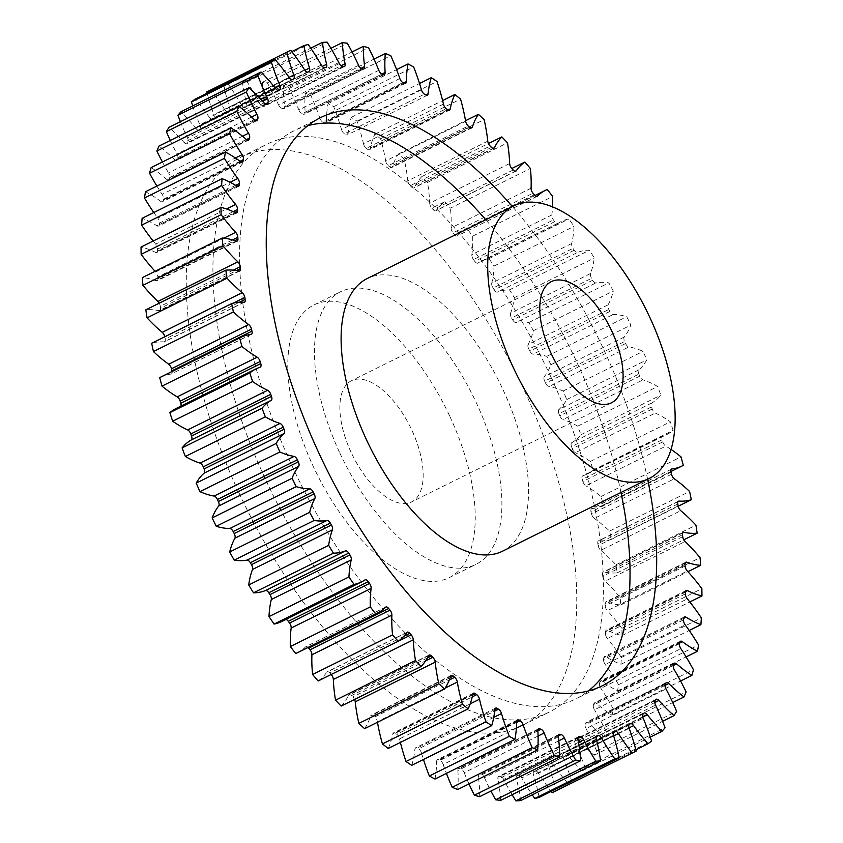 <?xml version="1.0" encoding="UTF-8"?>
<svg xmlns="http://www.w3.org/2000/svg" width="843" height="843" viewBox="0 0 843 843"><rect width="100%" height="100%" fill="white"/><g stroke="black" fill="none" stroke-linecap="round" stroke-linejoin="round"><path stroke-width="0.63" stroke-dasharray="4.21 3.16" d="M620.975 492.47A317.084 150.813 63.6 0 0 577.36 363.354A317.084 150.813 63.6 0 0 485.747 219.76M307.98 125.596A317.084 150.813 63.6 0 0 293.965 130.813A317.084 150.813 63.6 0 0 292.289 466.432A317.084 150.813 63.6 0 0 575.695 698.963A317.084 150.813 63.6 0 0 588.33 690.975M647.624 479.256A317.084 150.813 63.6 0 0 604.02 350.14A317.084 150.813 63.6 0 0 512.396 206.546M449.93 416.59A152.204 72.393 -116.4 0 1 449.129 577.687A152.204 72.393 -116.4 0 1 313.101 466.063A152.204 72.393 -116.4 0 1 313.902 304.966A152.204 72.393 -116.4 0 1 449.93 416.59M339.761 452.849A152.204 72.393 63.6 0 0 475.789 564.462A152.204 72.393 63.6 0 0 476.59 403.365A152.204 72.393 63.6 0 0 340.561 291.752A152.204 72.393 63.6 0 0 339.761 452.849M550.711 376.568A317.084 150.813 63.6 0 0 267.305 144.037A317.084 150.813 63.6 0 0 265.64 479.646A317.084 150.813 63.6 0 0 549.035 712.187A317.084 150.813 63.6 0 0 550.711 376.568M238.98 492.86A317.084 150.813 -116.4 0 1 240.655 157.251A317.084 150.813 -116.4 0 1 524.051 389.793A317.084 150.813 -116.4 0 1 522.386 725.401A317.084 150.813 -116.4 0 1 238.98 492.86M351.109 452.322A67.64 32.171 -116.4 0 1 351.468 380.72A67.64 32.171 -116.4 0 1 411.921 430.33A67.64 32.171 -116.4 0 1 411.574 501.933A67.64 32.171 -116.4 0 1 351.109 452.322M502.439 551.248A152.204 72.393 63.6 0 0 503.239 390.151A152.204 72.393 63.6 0 0 367.211 278.538M558.814 740.786L484.43 777.678A4.5 2.139 63.6 0 0 484.388 777.604A4.5 2.139 63.6 0 0 481.142 774.222L558.308 735.96M538.087 736.034L464.198 772.683A4.5 2.139 63.6 0 0 463.987 772.199A4.5 2.139 63.6 0 0 460.984 768.89L537.845 730.776M516.369 728.194L443.165 764.485A4.5 2.139 63.6 0 0 442.817 763.61A4.5 2.139 63.6 0 0 440.067 760.397L516.611 722.44M493.745 717.382L421.553 753.189A4.5 2.139 63.6 0 0 421.068 751.903A4.5 2.139 63.6 0 0 418.581 748.837L494.704 711.092M470.194 703.852L399.54 738.879A4.5 2.139 63.6 0 0 398.96 737.193A4.5 2.139 63.6 0 0 396.747 734.306L472.228 696.876M445.178 688.088L377.369 721.713A4.5 2.139 63.6 0 0 376.695 719.637A4.5 2.139 63.6 0 0 374.756 716.961L449.266 680.016M354.545 699.458A4.5 2.139 63.6 0 0 354.503 699.384A4.5 2.139 63.6 0 0 352.838 696.961L425.567 660.891M233.205 303.164L164.87 337.052A4.5 2.139 63.6 0 0 164.806 336.747M233.279 270.15L160.307 306.336A4.5 2.139 63.6 0 0 159.59 303.944A4.5 2.139 63.6 0 0 159.201 303.195M232.499 239.928L157.873 276.936A4.5 2.139 63.6 0 0 157.125 274.165A4.5 2.139 63.6 0 0 155.692 271.973L223.911 238.147M233.153 211.635L157.588 249.107A4.5 2.139 63.6 0 0 156.84 245.998A4.5 2.139 63.6 0 0 155.67 244.112L226.514 208.969M235.629 185.365L159.464 223.132A4.5 2.139 63.6 0 0 158.747 219.707A4.5 2.139 63.6 0 0 157.82 218.137L230.139 182.278M240.065 161.276L163.479 199.254A4.5 2.139 63.6 0 0 162.804 195.534A4.5 2.139 63.6 0 0 162.13 194.322L235.408 157.978M246.493 139.59L169.601 177.715A4.5 2.139 63.6 0 0 169 173.721A4.5 2.139 63.6 0 0 168.547 172.878L242.499 136.208M254.955 120.423L177.757 158.716A4.5 2.139 63.6 0 0 177.251 154.49A4.5 2.139 63.6 0 0 177.019 154.016L251.456 117.114M265.429 103.974L187.873 142.425A4.5 2.139 63.6 0 0 187.504 137.999A4.5 2.139 63.6 0 0 187.462 137.936L262.257 100.844M484.43 777.678A129.559 61.623 63.6 0 0 485.378 779.754A129.559 61.623 63.6 0 0 490.953 791.061M464.198 772.683A129.559 61.623 63.6 0 0 468.971 783.927M170.275 140.454A129.559 61.623 63.6 0 0 170.339 140.602A129.559 61.623 63.6 0 0 177.019 154.016M180.413 121.698A129.559 61.623 63.6 0 0 186.493 135.871A129.559 61.623 63.6 0 0 187.462 137.936M671.017 449.414A129.559 61.623 63.6 0 0 665.801 446.147A4.5 2.139 -116.4 0 1 662.809 441.827A364.018 173.131 63.6 0 0 662.198 439.761A4.5 2.139 -116.4 0 1 662.682 436.2A4.5 2.139 -116.4 0 1 662.819 436.147A129.559 61.623 63.6 0 0 666.929 434.482A129.559 61.623 63.6 0 0 673.125 430.362A390.646 185.797 -116.4 0 0 670.333 421.795A129.559 61.623 63.6 0 0 655.317 413.081A4.5 2.139 -116.4 0 1 652.197 409.024A364.018 173.131 63.6 0 0 651.46 406.948A4.5 2.139 -116.4 0 1 651.765 403.007A129.559 61.623 63.6 0 0 660.912 395.093A390.646 185.797 -116.4 0 0 657.645 386.505A129.559 61.623 63.6 0 0 642.977 379.898A4.5 2.139 -116.4 0 1 639.753 376.157A364.018 173.131 63.6 0 0 638.899 374.081A4.5 2.139 -116.4 0 1 638.878 369.866A129.559 61.623 63.6 0 0 646.781 359.887A390.646 185.797 -116.4 0 0 643.061 351.362A129.559 61.623 63.6 0 0 628.878 346.937A4.5 2.139 -116.4 0 1 625.58 343.533A364.018 173.131 63.6 0 0 624.631 341.489A4.5 2.139 -116.4 0 1 624.284 337.021A129.559 61.623 63.6 0 0 630.859 325.082A390.646 185.797 -116.4 0 0 626.739 316.705A129.559 61.623 63.6 0 0 613.177 314.492A4.5 2.139 -116.4 0 1 609.837 311.467A364.018 173.131 63.6 0 0 608.794 309.465A4.5 2.139 -116.4 0 1 608.109 304.808A129.559 61.623 63.6 0 0 613.314 291.014A390.646 185.797 -116.4 0 0 608.815 282.869A129.559 61.623 63.6 0 0 596.012 282.89A4.5 2.139 -116.4 0 1 592.661 280.276A364.018 173.131 63.6 0 0 591.533 278.338A4.5 2.139 -116.4 0 1 590.532 273.522A129.559 61.623 63.6 0 0 594.304 258.011A390.646 185.797 -116.4 0 0 589.478 250.171A129.559 61.623 63.6 0 0 577.55 252.436A4.5 2.139 -116.4 0 1 574.231 250.245A364.018 173.131 63.6 0 0 573.019 248.39A4.5 2.139 -116.4 0 1 571.712 243.469A129.559 61.623 63.6 0 0 574.02 226.398A390.646 185.797 -116.4 0 0 568.909 218.938A129.559 61.623 63.6 0 0 561.259 221.509A129.559 61.623 63.6 0 0 557.971 223.416A4.5 2.139 -116.4 0 1 557.855 223.479A4.5 2.139 -116.4 0 1 554.705 221.677A364.018 173.131 63.6 0 0 553.44 219.928A4.5 2.139 -116.4 0 1 551.838 214.944A129.559 61.623 63.6 0 0 552.565 206.862M596.654 736.065L517.275 775.423A364.018 173.131 63.6 0 0 518.382 775.254L596.307 736.613M517.275 775.423A4.5 2.139 63.6 0 0 516.959 775.518A4.5 2.139 63.6 0 0 516.38 778.732L596.349 739.079M520.616 800.587A129.559 61.623 63.6 0 0 516.38 778.732M578.424 742.367L503.661 779.438A129.559 61.623 63.6 0 0 512.112 794.707M503.661 779.438A4.5 2.139 63.6 0 0 500.331 776.35L577.855 737.91M578.15 737.14L499.151 776.308A364.018 173.131 63.6 0 0 500.331 776.35M499.151 776.308A4.5 2.139 63.6 0 0 498.603 776.424A4.5 2.139 63.6 0 0 497.939 779.248L577.908 739.596M500.721 800.344A129.559 61.623 63.6 0 0 497.939 779.248M558.54 734.98L479.888 773.979A364.018 173.131 63.6 0 0 481.142 774.222M479.888 773.979A4.5 2.139 63.6 0 0 479.109 774.064A4.5 2.139 63.6 0 0 478.381 776.498L558.351 736.845M479.678 796.646A129.559 61.623 63.6 0 0 478.381 776.498M537.982 729.616L459.688 768.437A364.018 173.131 63.6 0 0 460.984 768.89M459.688 768.437A4.5 2.139 63.6 0 0 458.655 768.458A4.5 2.139 63.6 0 0 457.886 770.523L537.855 730.881M457.686 789.522A129.559 61.623 63.6 0 0 457.886 770.523M443.165 764.485A129.559 61.623 63.6 0 0 446.4 773.379M516.696 721.092L438.729 759.754A364.018 173.131 63.6 0 0 440.067 760.397M438.729 759.754A4.5 2.139 63.6 0 0 437.433 759.659A4.5 2.139 63.6 0 0 436.663 761.387L516.622 721.734M434.967 779.048A129.559 61.623 63.6 0 0 436.663 761.387M421.553 753.189A129.559 61.623 63.6 0 0 423.46 759.501M494.873 709.49L417.211 748.004A364.018 173.131 63.6 0 0 418.581 748.837M417.211 748.004A4.5 2.139 63.6 0 0 415.652 747.762A4.5 2.139 63.6 0 0 414.904 749.164L494.862 709.511M411.721 765.318A129.559 61.623 63.6 0 0 414.904 749.164M399.54 738.879A129.559 61.623 63.6 0 0 400.393 742.42M472.66 694.959L395.356 733.294A364.018 173.131 63.6 0 0 396.747 734.306M395.356 733.294A4.5 2.139 63.6 0 0 393.533 732.873A4.5 2.139 63.6 0 0 392.827 733.968L472.786 694.316M388.201 748.468A129.559 61.623 63.6 0 0 392.827 733.968M377.369 721.713A129.559 61.623 63.6 0 0 377.464 722.293M450.13 677.709L373.375 715.77A364.018 173.131 63.6 0 0 374.756 716.961M373.375 715.77A4.5 2.139 63.6 0 0 371.268 715.138A4.5 2.139 63.6 0 0 370.635 715.96L450.594 676.307M364.597 728.668A129.559 61.623 63.6 0 0 370.635 715.96M427.306 658.004L351.457 695.612A364.018 173.131 63.6 0 0 352.838 696.961M351.457 695.612A4.5 2.139 63.6 0 0 349.086 694.727A4.5 2.139 63.6 0 0 348.549 695.306L428.507 655.654M341.173 706.086A129.559 61.623 63.6 0 0 348.549 695.306M403.755 636.349L329.845 672.999A364.018 173.131 63.6 0 0 331.194 674.495M329.845 672.999A4.5 2.139 63.6 0 0 327.2 671.829A4.5 2.139 63.6 0 0 326.778 672.208L406.748 632.556M318.127 680.965A129.559 61.623 63.6 0 0 326.778 672.208M308.085 647.466A4.5 2.139 63.6 0 0 305.819 646.686A4.5 2.139 63.6 0 0 305.545 646.887L385.504 607.234M297.484 652.724A129.559 61.623 63.6 0 0 305.545 646.887M285.893 619.426A4.5 2.139 63.6 0 0 285.145 619.521A4.5 2.139 63.6 0 0 285.029 619.584L364.998 579.931M281.741 621.491A129.559 61.623 63.6 0 0 285.029 619.584M260.139 367.211L180.181 406.853A129.559 61.623 63.6 0 0 176.071 408.518M180.181 406.853A4.5 2.139 63.6 0 0 180.318 406.8A4.5 2.139 63.6 0 0 180.908 406.126M251.024 334.408L171.066 374.06A129.559 61.623 63.6 0 0 160.897 377.011M171.066 374.06A4.5 2.139 63.6 0 0 171.414 373.955A4.5 2.139 63.6 0 0 172.13 371.447M243.933 302.247L163.974 341.9A129.559 61.623 63.6 0 0 151.666 343.259M163.974 341.9A4.5 2.139 63.6 0 0 164.554 341.794A4.5 2.139 63.6 0 0 165.228 339.023L239.444 302.226M164.87 337.052A364.018 173.131 63.6 0 0 165.228 339.023M238.938 271.056L158.979 310.709A129.559 61.623 63.6 0 0 145.85 309.824M158.979 310.709A4.5 2.139 63.6 0 0 159.791 310.635A4.5 2.139 63.6 0 0 160.528 308.243L236.493 270.571M160.307 306.336A364.018 173.131 63.6 0 0 160.528 308.243M236.093 241.119L156.124 280.761A129.559 61.623 63.6 0 0 142.298 277.653M156.124 280.761A4.5 2.139 63.6 0 0 157.198 280.772A4.5 2.139 63.6 0 0 157.957 278.748L234.786 240.655M157.873 276.936A364.018 173.131 63.6 0 0 157.957 278.748M155.08 271.309A129.559 61.623 63.6 0 0 155.692 271.973M235.408 212.721L155.439 252.373A129.559 61.623 63.6 0 0 141.044 247.052M155.439 252.373A4.5 2.139 63.6 0 0 156.777 252.489A4.5 2.139 63.6 0 0 157.546 250.814L234.881 212.457M157.588 249.107A364.018 173.131 63.6 0 0 157.546 250.814M153.184 241.035A129.559 61.623 63.6 0 0 155.67 244.112M236.904 186.145L156.935 225.798A129.559 61.623 63.6 0 0 142.109 218.326M156.935 225.798A4.5 2.139 63.6 0 0 158.537 226.061A4.5 2.139 63.6 0 0 159.285 224.712L236.967 186.187M159.464 223.132A364.018 173.131 63.6 0 0 159.285 224.712M153.805 212.531A129.559 61.623 63.6 0 0 157.82 218.137M240.561 161.656L160.602 201.308A129.559 61.623 63.6 0 0 145.481 191.751M160.602 201.308A4.5 2.139 63.6 0 0 162.467 201.751A4.5 2.139 63.6 0 0 163.163 200.697L241.161 162.025M163.479 199.254A364.018 173.131 63.6 0 0 163.163 200.697M156.903 186.092A129.559 61.623 63.6 0 0 162.13 194.322M246.346 139.464L166.387 179.116A129.559 61.623 63.6 0 0 151.129 167.588M166.387 179.116A4.5 2.139 63.6 0 0 168.526 179.791A4.5 2.139 63.6 0 0 169.148 179.001L247.484 140.159M169.601 177.715A364.018 173.131 63.6 0 0 169.148 179.001M162.414 161.993A129.559 61.623 63.6 0 0 168.547 172.878M254.207 119.801L174.238 159.453A129.559 61.623 63.6 0 0 159 146.05M174.238 159.453A4.5 2.139 63.6 0 0 176.651 160.381A4.5 2.139 63.6 0 0 177.178 159.833L255.861 120.823M177.757 158.716A364.018 173.131 63.6 0 0 177.178 159.833M264.059 102.857L184.101 142.509A129.559 61.623 63.6 0 0 169 127.356M184.101 142.509A4.5 2.139 63.6 0 0 186.767 143.721A4.5 2.139 63.6 0 0 187.178 143.373L266.219 104.184M187.873 142.425A364.018 173.131 63.6 0 0 187.178 143.373M275.819 88.789L195.85 128.442A129.559 61.623 63.6 0 0 181.055 111.687M195.85 128.442A4.5 2.139 63.6 0 0 198.79 129.97A4.5 2.139 63.6 0 0 199.043 129.78L278.453 90.412M277.832 90.359L199.854 129.021A364.018 173.131 63.6 0 0 199.043 129.78M199.854 129.021A4.5 2.139 63.6 0 0 199.78 124.764L274.829 87.546M192.731 105.902A129.559 61.623 63.6 0 0 199.78 124.764M289.36 77.735L209.391 117.388A129.559 61.623 63.6 0 0 195.039 99.189M209.391 117.388A4.5 2.139 63.6 0 0 212.584 119.242A4.5 2.139 63.6 0 0 212.668 119.2L292.458 79.632M292.089 79.706L213.585 118.631A364.018 173.131 63.6 0 0 212.668 119.2M213.585 118.631A4.5 2.139 63.6 0 0 213.837 114.648L289.075 77.335M207.146 93.194A129.559 61.623 63.6 0 0 213.837 114.648M207.968 91.339A390.646 185.797 -116.4 0 1 210.824 89.99L290.782 50.338M304.555 69.8L224.596 109.453A129.559 61.623 63.6 0 0 210.824 89.99M224.596 109.453A4.5 2.139 63.6 0 0 227.926 111.708L307.885 72.055M308.896 71.687L228.938 111.339A364.018 173.131 63.6 0 0 227.926 111.708M228.938 111.339A4.5 2.139 63.6 0 0 229.054 111.297A4.5 2.139 63.6 0 0 229.517 107.672L304.903 70.296M321.278 65.059L241.309 104.711A129.559 61.623 63.6 0 0 228.242 84.174A390.646 185.797 -116.4 0 0 223.859 85.28A129.559 61.623 63.6 0 0 229.517 107.672M241.309 104.711A4.5 2.139 63.6 0 0 244.649 107.398L324.618 67.746M325.725 67.577L245.756 107.23A364.018 173.131 63.6 0 0 244.649 107.398M245.756 107.23A4.5 2.139 63.6 0 0 246.082 107.135A4.5 2.139 63.6 0 0 246.651 103.921L322.247 66.428M339.339 63.562L259.37 103.215A129.559 61.623 63.6 0 0 247.147 81.803A390.646 185.797 -116.4 0 0 242.415 82.066A129.559 61.623 63.6 0 0 246.651 103.921M259.37 103.215A4.5 2.139 63.6 0 0 262.7 106.302L342.669 66.65M343.849 66.692L263.88 106.344A364.018 173.131 63.6 0 0 262.7 106.302M263.88 106.344A4.5 2.139 63.6 0 0 264.428 106.229A4.5 2.139 63.6 0 0 265.092 103.404L340.962 65.786M358.57 65.322L278.611 104.975A129.559 61.623 63.6 0 0 267.336 82.888A390.646 185.797 -116.4 0 0 262.31 82.308A129.559 61.623 63.6 0 0 265.092 103.404M278.611 104.975A4.5 2.139 63.6 0 0 281.899 108.431L361.858 68.778M363.112 69.021L283.143 108.673A364.018 173.131 63.6 0 0 281.899 108.431M283.143 108.673A4.5 2.139 63.6 0 0 283.922 108.589A4.5 2.139 63.6 0 0 284.649 106.155L360.899 68.346M378.802 70.317L298.844 109.969A129.559 61.623 63.6 0 0 288.633 87.43A390.646 185.797 -116.4 0 0 283.353 86.007A129.559 61.623 63.6 0 0 284.649 106.155M298.844 109.969A4.5 2.139 63.6 0 0 302.047 113.763L382.016 74.11M383.312 74.563L303.354 114.205A364.018 173.131 63.6 0 0 302.047 113.763M303.354 114.205A4.5 2.139 63.6 0 0 304.386 114.195A4.5 2.139 63.6 0 0 305.145 112.119L381.89 74.068M399.835 78.515L319.866 118.168A129.559 61.623 63.6 0 0 310.825 95.375A390.646 185.797 -116.4 0 0 305.345 93.13A129.559 61.623 63.6 0 0 305.145 112.119M319.866 118.168A4.5 2.139 63.6 0 0 322.964 122.256L402.933 82.603M404.271 83.246L324.313 122.899A364.018 173.131 63.6 0 0 322.964 122.256M324.313 122.899A4.5 2.139 63.6 0 0 325.598 122.994A4.5 2.139 63.6 0 0 326.378 121.266L403.649 82.951M421.447 89.811L341.489 129.464A129.559 61.623 63.6 0 0 333.691 106.65A390.646 185.797 -116.4 0 0 328.075 103.605A129.559 61.623 63.6 0 0 326.378 121.266M341.489 129.464A4.5 2.139 63.6 0 0 344.45 133.816L424.419 94.163M345.82 134.648A4.5 2.139 63.6 0 0 347.379 134.891A4.5 2.139 63.6 0 0 348.138 133.489L345.82 134.648A364.018 173.131 63.6 0 0 344.45 133.816M443.46 104.121L363.491 143.774A129.559 61.623 63.6 0 0 357.021 121.15A390.646 185.797 -116.4 0 0 351.31 117.335A129.559 61.623 63.6 0 0 348.138 133.489M363.491 143.774A4.5 2.139 63.6 0 0 366.294 148.347L446.253 108.694M447.644 109.706L367.674 149.359A364.018 173.131 63.6 0 0 366.294 148.347M367.674 149.359A4.5 2.139 63.6 0 0 369.508 149.78A4.5 2.139 63.6 0 0 370.214 148.684L448.17 110.033M465.631 121.287L385.673 160.939A129.559 61.623 63.6 0 0 380.583 138.737A390.646 185.797 -116.4 0 0 374.84 134.185A129.559 61.623 63.6 0 0 370.214 148.684M385.673 160.939A4.5 2.139 63.6 0 0 388.275 165.692L468.244 126.039M469.625 127.23L389.666 166.882A364.018 173.131 63.6 0 0 388.275 165.692M389.666 166.882A4.5 2.139 63.6 0 0 391.763 167.515A4.5 2.139 63.6 0 0 392.406 166.693L470.689 127.873M487.77 141.16L407.812 180.813A129.559 61.623 63.6 0 0 404.166 159.232A390.646 185.797 -116.4 0 0 398.433 153.984A129.559 61.623 63.6 0 0 392.406 166.693M407.812 180.813A4.5 2.139 63.6 0 0 410.193 185.692L490.162 146.039M491.543 147.388L411.574 187.041A364.018 173.131 63.6 0 0 410.193 185.692M411.574 187.041A4.5 2.139 63.6 0 0 413.945 187.926A4.5 2.139 63.6 0 0 414.493 187.346L493.113 148.357M509.657 163.542L429.698 203.195A129.559 61.623 63.6 0 0 427.517 182.457A390.646 185.797 -116.4 0 0 421.869 176.556A129.559 61.623 63.6 0 0 414.493 187.346M429.698 203.195A4.5 2.139 63.6 0 0 431.837 208.158L444.904 201.688A129.559 61.623 63.6 0 0 436.252 210.444L515.242 171.277M513.155 170.001L433.197 209.654A364.018 173.131 63.6 0 0 431.837 208.158M433.197 209.654A4.5 2.139 63.6 0 0 435.831 210.824A4.5 2.139 63.6 0 0 436.252 210.444M444.904 201.688A390.646 185.797 -116.4 0 1 450.436 208.158L530.395 168.505M531.079 188.21L451.121 227.863A129.559 61.623 63.6 0 0 450.436 208.158M451.121 227.863A4.5 2.139 63.6 0 0 452.997 232.868L532.966 193.216M534.283 194.838L454.314 234.491A364.018 173.131 63.6 0 0 452.997 232.868M454.314 234.491A4.5 2.139 63.6 0 0 457.212 235.966A4.5 2.139 63.6 0 0 457.496 235.766L536.854 196.419M551.838 214.944L471.869 254.597A129.559 61.623 63.6 0 0 472.681 236.114A390.646 185.797 -116.4 0 0 467.338 229.117A129.559 61.623 63.6 0 0 465.547 229.928A129.559 61.623 63.6 0 0 457.496 235.766M471.869 254.597A4.5 2.139 63.6 0 0 473.471 259.581L553.44 219.928M554.705 221.677L474.735 261.33A364.018 173.131 63.6 0 0 473.471 259.581M474.735 261.33A4.5 2.139 63.6 0 0 477.886 263.132A4.5 2.139 63.6 0 0 478.002 263.069L557.971 223.416M571.712 243.469L491.754 283.122A129.559 61.623 63.6 0 0 494.051 266.051A390.646 185.797 -116.4 0 0 488.94 258.59A129.559 61.623 63.6 0 0 481.3 261.161A129.559 61.623 63.6 0 0 478.002 263.069M491.754 283.122A4.5 2.139 63.6 0 0 493.06 288.043L573.019 248.39M574.231 250.245L494.261 289.897A364.018 173.131 63.6 0 0 493.06 288.043M494.261 289.897A4.5 2.139 63.6 0 0 497.581 292.089L577.55 252.436M590.532 273.522L510.573 313.174A129.559 61.623 63.6 0 0 514.346 297.663A390.646 185.797 -116.4 0 0 509.509 289.823A129.559 61.623 63.6 0 0 497.581 292.089M510.573 313.174A4.5 2.139 63.6 0 0 511.575 317.99L591.533 278.338M592.661 280.276L512.702 319.918A364.018 173.131 63.6 0 0 511.575 317.99M512.702 319.918A4.5 2.139 63.6 0 0 516.042 322.542L596.012 282.89M608.109 304.808L528.15 344.45A129.559 61.623 63.6 0 0 533.356 330.667A390.646 185.797 -116.4 0 0 528.856 322.521A129.559 61.623 63.6 0 0 516.042 322.542M528.15 344.45A4.5 2.139 63.6 0 0 528.835 349.118L608.794 309.465M609.837 311.467L529.878 351.12A364.018 173.131 63.6 0 0 528.835 349.118M529.878 351.12A4.5 2.139 63.6 0 0 533.208 354.144L613.177 314.492M624.284 337.021L544.315 376.673A129.559 61.623 63.6 0 0 550.9 364.734A390.646 185.797 -116.4 0 0 546.77 356.357A129.559 61.623 63.6 0 0 533.208 354.144M544.315 376.673A4.5 2.139 63.6 0 0 544.673 381.141L624.631 341.489M625.58 343.533L545.621 383.186A364.018 173.131 63.6 0 0 544.673 381.141M545.621 383.186A4.5 2.139 63.6 0 0 548.919 386.589L628.878 346.937M638.878 369.866L558.909 409.508A129.559 61.623 63.6 0 0 566.812 399.54A390.646 185.797 -116.4 0 0 563.103 391.015A129.559 61.623 63.6 0 0 548.919 386.589M558.909 409.508A4.5 2.139 63.6 0 0 558.941 413.734L638.899 374.081M639.753 376.157L559.784 415.81A364.018 173.131 63.6 0 0 558.941 413.734M559.784 415.81A4.5 2.139 63.6 0 0 563.008 419.551L642.977 379.898M651.765 403.007L571.796 442.659A129.559 61.623 63.6 0 0 580.943 434.746A390.646 185.797 -116.4 0 0 577.676 426.158A129.559 61.623 63.6 0 0 563.008 419.551M571.796 442.659A4.5 2.139 63.6 0 0 571.501 446.6L651.46 406.948M652.197 409.024L572.239 448.676A364.018 173.131 63.6 0 0 571.501 446.6M572.239 448.676A4.5 2.139 63.6 0 0 575.358 452.733L655.317 413.081M662.819 436.147L582.861 475.789A129.559 61.623 63.6 0 0 586.96 474.135A129.559 61.623 63.6 0 0 593.156 470.015A390.646 185.797 -116.4 0 0 590.363 461.437A129.559 61.623 63.6 0 0 575.358 452.733M582.861 475.789A4.5 2.139 63.6 0 0 582.713 475.852A4.5 2.139 63.6 0 0 582.228 479.414L662.198 439.761M662.809 441.827L582.85 481.479A364.018 173.131 63.6 0 0 582.228 479.414M582.85 481.479A4.5 2.139 63.6 0 0 585.832 485.8L665.801 446.147M671.291 469.266L591.976 508.592A129.559 61.623 63.6 0 0 602.134 505.642A129.559 61.623 63.6 0 0 603.325 505.01A390.646 185.797 -116.4 0 0 601.048 496.538A129.559 61.623 63.6 0 0 585.832 485.8M591.976 508.592A4.5 2.139 63.6 0 0 591.617 508.698A4.5 2.139 63.6 0 0 591.027 511.859L670.996 472.206M671.481 474.24L591.523 513.893A364.018 173.131 63.6 0 0 591.027 511.859M591.523 513.893A4.5 2.139 63.6 0 0 594.347 518.434L674.305 478.782M678.014 501.606L599.067 540.753A129.559 61.623 63.6 0 0 611.365 539.394A390.646 185.797 -116.4 0 0 609.605 531.101A129.559 61.623 63.6 0 0 594.347 518.434M599.067 540.753A4.5 2.139 63.6 0 0 598.488 540.858A4.5 2.139 63.6 0 0 597.813 543.619L677.772 503.977M678.13 505.948L598.172 545.6A364.018 173.131 63.6 0 0 597.813 543.619M598.172 545.6A4.5 2.139 63.6 0 0 600.806 550.331L680.765 510.679M682.651 532.976L604.062 571.944A129.559 61.623 63.6 0 0 617.192 572.829A390.646 185.797 -116.4 0 0 615.98 564.799A129.559 61.623 63.6 0 0 600.806 550.331M604.062 571.944A4.5 2.139 63.6 0 0 603.24 572.018A4.5 2.139 63.6 0 0 602.513 574.41L682.472 534.757M682.693 536.664L602.734 576.306A364.018 173.131 63.6 0 0 602.513 574.41M602.734 576.306A4.5 2.139 63.6 0 0 605.158 581.175L685.117 541.522M685.159 563.082L606.907 601.881A129.559 61.623 63.6 0 0 620.743 605A390.646 185.797 -116.4 0 0 620.09 597.308A129.559 61.623 63.6 0 0 605.158 581.175M606.907 601.881A4.5 2.139 63.6 0 0 605.843 601.881A4.5 2.139 63.6 0 0 605.074 603.904L685.043 564.252M685.127 566.064L605.169 605.717A364.018 173.131 63.6 0 0 605.074 603.904M605.169 605.717A4.5 2.139 63.6 0 0 607.35 610.68L687.308 571.027M685.517 591.638L607.592 630.279A129.559 61.623 63.6 0 0 621.986 635.601A390.646 185.797 -116.4 0 0 621.902 628.309A129.559 61.623 63.6 0 0 607.35 610.68M607.592 630.279A4.5 2.139 63.6 0 0 606.265 630.164A4.5 2.139 63.6 0 0 605.495 631.839L685.454 592.186M685.412 593.894L605.443 633.546A364.018 173.131 63.6 0 0 605.495 631.839M605.443 633.546A4.5 2.139 63.6 0 0 607.371 638.541L687.33 598.888M683.705 618.362L606.096 656.855A129.559 61.623 63.6 0 0 620.922 664.316A390.646 185.797 -116.4 0 0 621.396 657.508A129.559 61.623 63.6 0 0 607.371 638.541M606.096 656.855A4.5 2.139 63.6 0 0 604.505 656.581A4.5 2.139 63.6 0 0 603.757 657.94L683.715 618.288M683.536 619.868L603.567 659.521A364.018 173.131 63.6 0 0 603.757 657.94M603.567 659.521A4.5 2.139 63.6 0 0 605.211 664.516L685.18 624.863M679.669 643.051L602.439 681.344A129.559 61.623 63.6 0 0 617.55 690.891A390.646 185.797 -116.4 0 0 618.583 684.632A129.559 61.623 63.6 0 0 605.211 664.516M602.439 681.344A4.5 2.139 63.6 0 0 600.574 680.902A4.5 2.139 63.6 0 0 599.868 681.955L679.837 642.303M679.521 643.746L599.552 683.399A364.018 173.131 63.6 0 0 599.868 681.955M599.552 683.399A4.5 2.139 63.6 0 0 600.901 688.331L680.87 648.678M673.336 665.506L596.654 703.536A129.559 61.623 63.6 0 0 611.902 715.064A390.646 185.797 -116.4 0 0 613.483 709.416A129.559 61.623 63.6 0 0 600.901 688.331M596.654 703.536A4.5 2.139 63.6 0 0 594.515 702.862A4.5 2.139 63.6 0 0 593.883 703.652L673.852 663.999M673.399 665.285L593.44 704.938A364.018 173.131 63.6 0 0 593.883 703.652M593.44 704.938A4.5 2.139 63.6 0 0 594.484 709.774L674.453 670.122M665.001 685.412L588.793 723.199A129.559 61.623 63.6 0 0 604.041 736.603A390.646 185.797 -116.4 0 0 606.159 731.619A129.559 61.623 63.6 0 0 594.484 709.774M588.793 723.199A4.5 2.139 63.6 0 0 586.38 722.272A4.5 2.139 63.6 0 0 585.853 722.82L665.822 683.167M665.243 684.284L585.284 723.937A364.018 173.131 63.6 0 0 585.853 722.82M585.284 723.937A4.5 2.139 63.6 0 0 586.011 728.626L665.981 688.984M654.779 702.535L578.941 740.143A129.559 61.623 63.6 0 0 594.03 755.296A390.646 185.797 -116.4 0 0 596.665 751.018A129.559 61.623 63.6 0 0 586.011 728.626M578.941 740.143A4.5 2.139 63.6 0 0 576.264 738.932A4.5 2.139 63.6 0 0 575.864 739.279L655.822 699.627M655.127 700.575L575.168 740.228A364.018 173.131 63.6 0 0 575.864 739.279M575.168 740.228A4.5 2.139 63.6 0 0 575.569 744.717L655.538 705.064M642.756 716.74L567.181 754.211A129.559 61.623 63.6 0 0 581.976 770.966A390.646 185.797 -116.4 0 0 585.095 767.436A129.559 61.623 63.6 0 0 575.569 744.717M567.181 754.211A4.5 2.139 63.6 0 0 564.252 752.683A4.5 2.139 63.6 0 0 563.988 752.862L643.957 713.22M643.146 713.979L563.177 753.631A364.018 173.131 63.6 0 0 563.988 752.862M563.177 753.631A4.5 2.139 63.6 0 0 563.261 757.889L643.22 718.236M629.004 727.888L553.64 765.265A129.559 61.623 63.6 0 0 567.992 783.463A390.646 185.797 -116.4 0 0 571.575 780.713A129.559 61.623 63.6 0 0 563.261 757.889M553.64 765.265A4.5 2.139 63.6 0 0 550.458 763.41A4.5 2.139 63.6 0 0 550.363 763.452L630.332 723.8M629.415 724.369L549.446 764.021A364.018 173.131 63.6 0 0 550.363 763.452M549.446 764.021A4.5 2.139 63.6 0 0 549.193 768.005L629.163 728.352M555.063 791.303A390.646 185.797 -116.4 0 0 556.211 790.723A129.559 61.623 63.6 0 0 549.193 768.005M613.662 735.897L538.445 773.2A129.559 61.623 63.6 0 0 551.227 791.398M538.445 773.2A4.5 2.139 63.6 0 0 535.115 770.945L613.546 732.051M613.841 731.766L534.104 771.313A364.018 173.131 63.6 0 0 535.115 770.945M534.104 771.313A4.5 2.139 63.6 0 0 533.988 771.356A4.5 2.139 63.6 0 0 533.524 774.98L613.483 735.328M539.172 797.373A129.559 61.623 63.6 0 0 533.524 774.98M596.749 740.734L521.722 777.941A129.559 61.623 63.6 0 0 532.26 794.823M521.722 777.941A4.5 2.139 63.6 0 0 518.382 775.254M223.859 85.28L291.773 51.602M228.242 84.174L308.211 44.521M242.415 82.066L310.74 48.177M247.147 81.803L327.105 42.15M262.31 82.308L330.888 48.293M267.336 82.888L347.305 43.235M283.353 86.007L352.047 51.939M288.633 87.43L368.602 47.777M305.345 93.13L374.029 59.073M310.825 95.375L390.783 55.722M328.075 103.605L396.6 69.621M333.691 106.65L413.66 66.997M351.31 117.335L419.54 83.499M357.021 121.15L436.99 81.497M374.84 134.185L442.607 100.58M380.583 138.737L460.552 99.084M398.433 153.984L465.536 120.707M404.166 159.232L484.124 119.59M421.869 176.556L488.455 143.542M427.517 182.457L507.486 142.804M467.338 229.117L547.297 189.464M472.681 236.114L552.65 196.461M488.94 258.59L568.909 218.938M494.051 266.051L574.02 226.398M509.509 289.823L589.478 250.171M514.346 297.663L594.304 258.011M528.856 322.521L608.815 282.869M533.356 330.667L613.314 291.014M546.77 356.357L626.739 316.705M550.9 364.734L630.859 325.082M563.103 391.015L643.061 351.362M566.812 399.54L646.781 359.887M577.676 426.158L657.645 386.505M580.943 434.746L660.912 395.093M590.363 461.437L670.333 421.795M593.156 470.015L673.125 430.362M601.048 496.538L681.007 456.885M603.325 505.01L683.294 465.357M609.605 531.101L689.574 491.448M611.365 539.394L678.193 506.253M615.98 564.799L695.939 525.147M617.192 572.829L683.799 539.805M620.09 597.308L700.048 557.655M620.743 605L687.92 571.691M621.902 628.309L701.861 588.656M621.986 635.601L689.816 601.965M621.396 657.508L701.355 617.866M620.922 664.316L689.195 630.469M618.583 684.632L698.541 644.99M617.55 690.891L686.097 656.908M613.483 709.416L693.452 669.764M611.902 715.064L680.586 681.007M606.159 731.619L686.118 691.966M604.041 736.603L672.725 702.546M596.665 751.018L676.623 711.366M594.03 755.296L662.587 721.302M585.095 767.436L665.064 727.783M581.976 770.966L650.269 737.098M571.575 780.713L651.534 741.06M567.992 783.463L635.854 749.806M556.211 790.723L636.18 751.071M320.614 117.598L293.965 130.813M449.129 577.687L475.789 564.462M240.655 157.251L267.305 144.037M551.375 281.594L351.468 380.72M613.946 731.703L533.988 771.356M602.134 505.642L670.87 471.553M586.96 474.135L666.929 434.482M481.3 261.161L561.259 221.509M465.547 229.928L534.915 195.534M630.416 723.758L550.458 763.41M644.21 713.03L564.252 752.683M656.233 699.279L576.264 738.932M666.349 682.619L586.38 722.272M674.474 663.209L594.515 702.862M680.533 641.249L600.574 680.902M684.463 616.939L604.505 656.581M686.223 590.511L606.265 630.164M685.802 562.228L605.843 601.881M683.209 532.365L603.24 572.018M678.446 501.206L598.488 540.858M671.586 469.045L591.617 508.698M662.682 436.2L582.713 475.852M557.855 223.479L477.886 263.132M537.181 196.314L457.212 235.966M515.8 171.171L435.831 210.824M493.914 148.273L413.945 187.926M471.732 127.862L391.763 167.515M449.467 110.127L369.508 149.78M427.348 95.238L347.379 134.891M405.567 83.341L325.598 122.994M384.345 74.542L304.386 114.195M363.891 68.936L283.922 108.589M344.397 66.576L264.428 106.229M326.041 67.482L246.082 107.135M309.012 71.644L229.054 111.297M292.542 79.59L212.584 119.242M278.748 90.317L198.79 129.97M266.736 104.068L186.767 143.721M256.62 120.728L176.651 160.381M248.485 140.138L168.526 179.791M242.426 162.098L162.467 201.751M238.495 186.419L158.537 226.061M236.735 212.836L156.777 252.489M237.157 241.119L157.198 280.772M239.76 270.982L159.791 310.635M244.512 302.142L164.554 341.794M251.383 334.302L171.414 373.955M260.287 367.148L180.318 406.8M365.114 579.868L285.145 619.521M385.788 607.034L305.819 646.686M407.169 632.176L327.2 671.829M429.055 655.074L349.086 694.727M451.237 675.485L371.268 715.138M473.492 693.22L393.533 732.873M495.621 708.109L415.652 747.762M517.402 720.006L437.433 759.659M538.614 728.805L458.655 768.458M559.078 734.411L479.109 774.064M578.572 736.771L498.603 776.424M596.918 735.865L516.959 775.518M611.481 402.796L411.574 501.933M522.386 725.401L549.035 712.187M313.902 304.966L340.561 291.752M602.345 685.749L575.695 698.963"/><path stroke-width="1.26" d="M485.747 219.76A317.084 150.813 63.6 0 0 307.98 125.596M512.396 206.546A317.084 150.813 63.6 0 0 320.614 117.598A317.084 150.813 63.6 0 0 318.949 453.207A317.084 150.813 63.6 0 0 602.345 685.749A317.084 150.813 63.6 0 0 647.624 479.256M551.016 353.196A67.64 32.171 -116.4 0 1 551.375 281.594A67.64 32.171 -116.4 0 1 611.839 331.204A67.64 32.171 -116.4 0 1 611.481 402.796A67.64 32.171 -116.4 0 1 551.016 353.196M649.848 317.453A152.204 72.393 -116.4 0 1 649.047 478.55A152.204 72.393 -116.4 0 1 513.008 366.937A152.204 72.393 -116.4 0 1 513.808 205.84A152.204 72.393 -116.4 0 1 649.848 317.453M513.808 205.84L367.211 278.538A152.204 72.393 63.6 0 0 366.41 439.635A152.204 72.393 63.6 0 0 502.439 551.248L649.047 478.55M468.971 783.927A129.559 61.623 63.6 0 0 470.099 786.382A129.559 61.623 63.6 0 0 474.398 795.223A390.646 185.797 -116.4 0 0 479.678 796.646L559.647 756.993A129.559 61.623 63.6 0 0 558.351 736.845A4.5 2.139 -116.4 0 1 559.078 734.411A4.5 2.139 -116.4 0 1 559.857 734.327A364.018 173.131 63.6 0 0 561.101 734.569A4.5 2.139 -116.4 0 1 564.357 737.952A4.5 2.139 -116.4 0 1 564.389 738.025A129.559 61.623 63.6 0 0 565.337 740.101A129.559 61.623 63.6 0 0 575.664 760.112A390.646 185.797 -116.4 0 0 580.69 760.692A129.559 61.623 63.6 0 0 577.908 739.596A4.5 2.139 -116.4 0 1 578.572 736.771A4.5 2.139 -116.4 0 1 579.12 736.656A364.018 173.131 63.6 0 0 580.3 736.698A4.5 2.139 -116.4 0 1 583.63 739.785A129.559 61.623 63.6 0 0 595.853 761.197A390.646 185.797 -116.4 0 0 600.585 760.934A129.559 61.623 63.6 0 0 596.349 739.079A4.5 2.139 -116.4 0 1 596.918 735.865A4.5 2.139 -116.4 0 1 597.244 735.77A364.018 173.131 63.6 0 0 598.351 735.602A4.5 2.139 -116.4 0 1 601.691 738.289A129.559 61.623 63.6 0 0 614.758 758.826A390.646 185.797 -116.4 0 0 619.141 757.72A129.559 61.623 63.6 0 0 613.483 735.328A4.5 2.139 -116.4 0 1 613.946 731.703A4.5 2.139 -116.4 0 1 614.062 731.661A364.018 173.131 63.6 0 0 615.074 731.292A4.5 2.139 -116.4 0 1 618.404 733.547A129.559 61.623 63.6 0 0 632.176 753.01A390.646 185.797 -116.4 0 0 635.032 751.661A390.646 185.797 -116.4 0 0 636.18 751.071A129.559 61.623 63.6 0 0 629.163 728.352A4.5 2.139 -116.4 0 1 629.415 724.369A364.018 173.131 63.6 0 0 630.332 723.8A4.5 2.139 -116.4 0 1 630.416 723.758A4.5 2.139 -116.4 0 1 633.609 725.612A129.559 61.623 63.6 0 0 647.961 743.811A390.646 185.797 -116.4 0 0 651.534 741.06A129.559 61.623 63.6 0 0 643.22 718.236A4.5 2.139 -116.4 0 1 643.146 713.979A364.018 173.131 63.6 0 0 643.957 713.22A4.5 2.139 -116.4 0 1 644.21 713.03A4.5 2.139 -116.4 0 1 647.15 714.558A129.559 61.623 63.6 0 0 661.945 731.313A390.646 185.797 -116.4 0 0 665.064 727.783A129.559 61.623 63.6 0 0 655.538 705.064A4.5 2.139 -116.4 0 1 655.127 700.575A364.018 173.131 63.6 0 0 655.822 699.627A4.5 2.139 -116.4 0 1 656.233 699.279A4.5 2.139 -116.4 0 1 658.899 700.491A129.559 61.623 63.6 0 0 674 715.644A390.646 185.797 -116.4 0 0 676.623 711.366A129.559 61.623 63.6 0 0 665.981 688.984A4.5 2.139 -116.4 0 1 665.243 684.284A364.018 173.131 63.6 0 0 665.822 683.167A4.5 2.139 -116.4 0 1 666.349 682.619A4.5 2.139 -116.4 0 1 668.762 683.547A129.559 61.623 63.6 0 0 684 696.95A390.646 185.797 -116.4 0 0 686.118 691.966A129.559 61.623 63.6 0 0 674.453 670.122A4.5 2.139 -116.4 0 1 673.399 665.285A364.018 173.131 63.6 0 0 673.852 663.999A4.5 2.139 -116.4 0 1 674.474 663.209A4.5 2.139 -116.4 0 1 676.613 663.884A129.559 61.623 63.6 0 0 691.871 675.412A390.646 185.797 -116.4 0 0 693.452 669.764A129.559 61.623 63.6 0 0 680.87 648.678A4.5 2.139 -116.4 0 1 679.521 643.746A364.018 173.131 63.6 0 0 679.837 642.303A4.5 2.139 -116.4 0 1 680.533 641.249A4.5 2.139 -116.4 0 1 682.398 641.692A129.559 61.623 63.6 0 0 697.519 651.249A390.646 185.797 -116.4 0 0 698.541 644.99A129.559 61.623 63.6 0 0 685.18 624.863A4.5 2.139 -116.4 0 1 683.536 619.868A364.018 173.131 63.6 0 0 683.715 618.288A4.5 2.139 -116.4 0 1 684.463 616.939A4.5 2.139 -116.4 0 1 686.065 617.202A129.559 61.623 63.6 0 0 700.891 624.674A390.646 185.797 -116.4 0 0 701.355 617.866A129.559 61.623 63.6 0 0 687.33 598.888A4.5 2.139 -116.4 0 1 685.412 593.894A364.018 173.131 63.6 0 0 685.454 592.186A4.5 2.139 -116.4 0 1 686.223 590.511A4.5 2.139 -116.4 0 1 687.561 590.627A129.559 61.623 63.6 0 0 701.956 595.948A390.646 185.797 -116.4 0 0 701.861 588.656A129.559 61.623 63.6 0 0 687.308 571.027A4.5 2.139 -116.4 0 1 685.127 566.064A364.018 173.131 63.6 0 0 685.043 564.252A4.5 2.139 -116.4 0 1 685.802 562.228A4.5 2.139 -116.4 0 1 686.876 562.239A129.559 61.623 63.6 0 0 700.702 565.347A390.646 185.797 -116.4 0 0 700.048 557.655A129.559 61.623 63.6 0 0 685.117 541.522A4.5 2.139 -116.4 0 1 682.693 536.664A364.018 173.131 63.6 0 0 682.472 534.757A4.5 2.139 -116.4 0 1 683.209 532.365A4.5 2.139 -116.4 0 1 684.021 532.291A129.559 61.623 63.6 0 0 697.15 533.176A390.646 185.797 -116.4 0 0 695.939 525.147A129.559 61.623 63.6 0 0 680.765 510.679A4.5 2.139 -116.4 0 1 678.13 505.948A364.018 173.131 63.6 0 0 677.772 503.977A4.5 2.139 -116.4 0 1 678.446 501.206A4.5 2.139 -116.4 0 1 679.026 501.1A129.559 61.623 63.6 0 0 691.334 499.741A390.646 185.797 -116.4 0 0 689.574 491.448A129.559 61.623 63.6 0 0 674.305 478.782A4.5 2.139 -116.4 0 1 671.481 474.24A364.018 173.131 63.6 0 0 670.996 472.206A4.5 2.139 -116.4 0 1 671.586 469.045A4.5 2.139 -116.4 0 1 671.934 468.94A129.559 61.623 63.6 0 0 682.103 465.989A129.559 61.623 63.6 0 0 683.294 465.357A390.646 185.797 -116.4 0 0 681.007 456.885A129.559 61.623 63.6 0 0 671.017 449.414M446.4 773.379A129.559 61.623 63.6 0 0 452.217 787.278A390.646 185.797 -116.4 0 0 457.686 789.522L537.655 749.87A129.559 61.623 63.6 0 0 537.855 730.881A4.5 2.139 -116.4 0 1 538.614 728.805A4.5 2.139 -116.4 0 1 539.646 728.795A364.018 173.131 63.6 0 0 540.953 729.237A4.5 2.139 -116.4 0 1 543.956 732.546A4.5 2.139 -116.4 0 1 544.156 733.031A129.559 61.623 63.6 0 0 550.068 746.729A129.559 61.623 63.6 0 0 554.367 755.57A390.646 185.797 -116.4 0 0 559.647 756.993M423.46 759.501A129.559 61.623 63.6 0 0 429.34 776.003A390.646 185.797 -116.4 0 0 434.967 779.048L514.925 739.395A129.559 61.623 63.6 0 0 516.622 721.734A4.5 2.139 -116.4 0 1 517.402 720.006A4.5 2.139 -116.4 0 1 518.687 720.101A364.018 173.131 63.6 0 0 520.036 720.744A4.5 2.139 -116.4 0 1 522.776 723.958A4.5 2.139 -116.4 0 1 523.134 724.832A129.559 61.623 63.6 0 0 532.175 747.625A390.646 185.797 -116.4 0 0 537.655 749.87M400.393 742.42A129.559 61.623 63.6 0 0 406.01 761.503A390.646 185.797 -116.4 0 0 411.721 765.318L491.69 725.665A129.559 61.623 63.6 0 0 494.862 709.511A4.5 2.139 -116.4 0 1 495.621 708.109A4.5 2.139 -116.4 0 1 497.18 708.352A364.018 173.131 63.6 0 0 498.55 709.184A4.5 2.139 -116.4 0 1 501.027 712.251A4.5 2.139 -116.4 0 1 501.511 713.536A129.559 61.623 63.6 0 0 509.309 736.35A390.646 185.797 -116.4 0 0 514.925 739.395M377.464 722.293A129.559 61.623 63.6 0 0 382.448 743.916A390.646 185.797 -116.4 0 0 388.201 748.468L468.16 708.815A129.559 61.623 63.6 0 0 472.786 694.316A4.5 2.139 -116.4 0 1 473.492 693.22A4.5 2.139 -116.4 0 1 475.326 693.641A364.018 173.131 63.6 0 0 476.706 694.653A4.5 2.139 -116.4 0 1 478.919 697.54A4.5 2.139 -116.4 0 1 479.509 699.226A129.559 61.623 63.6 0 0 485.979 721.85A390.646 185.797 -116.4 0 0 491.69 725.665M377.453 613.072L297.484 652.724A129.559 61.623 63.6 0 1 295.703 653.536L375.662 613.883A129.559 61.623 63.6 0 0 377.453 613.072A129.559 61.623 63.6 0 0 385.504 607.234A4.5 2.139 -116.4 0 1 385.788 607.034A4.5 2.139 -116.4 0 1 388.686 608.509A364.018 173.131 63.6 0 0 390.003 610.132A4.5 2.139 -116.4 0 1 391.141 611.986A4.5 2.139 -116.4 0 1 391.879 615.137L311.921 654.79A129.559 61.623 63.6 0 0 312.605 674.495A390.646 185.797 -116.4 0 0 318.127 680.965L398.096 641.312A129.559 61.623 63.6 0 0 406.748 632.556A4.5 2.139 -116.4 0 1 407.169 632.176A4.5 2.139 -116.4 0 1 409.803 633.346A364.018 173.131 63.6 0 0 411.163 634.842A4.5 2.139 -116.4 0 1 412.554 636.992A4.5 2.139 -116.4 0 1 413.302 639.805L333.343 679.458A129.559 61.623 63.6 0 0 335.514 700.196A390.646 185.797 -116.4 0 0 341.173 706.086L421.131 666.444A129.559 61.623 63.6 0 0 428.507 655.654A4.5 2.139 -116.4 0 1 429.055 655.074A4.5 2.139 -116.4 0 1 431.426 655.959A364.018 173.131 63.6 0 0 432.807 657.308A4.5 2.139 -116.4 0 1 434.472 659.732A4.5 2.139 -116.4 0 1 435.188 662.187L355.23 701.84A129.559 61.623 63.6 0 0 358.876 723.41A390.646 185.797 -116.4 0 0 364.597 728.668L444.567 689.016A129.559 61.623 63.6 0 0 450.594 676.307A4.5 2.139 -116.4 0 1 451.237 675.485A4.5 2.139 -116.4 0 1 453.334 676.118A364.018 173.131 63.6 0 0 454.725 677.308A4.5 2.139 -116.4 0 1 456.664 679.985A4.5 2.139 -116.4 0 1 457.327 682.061A129.559 61.623 63.6 0 0 462.417 704.263A390.646 185.797 -116.4 0 0 468.16 708.815M355.23 701.84A4.5 2.139 63.6 0 0 354.545 699.458M333.343 679.458A4.5 2.139 63.6 0 0 332.595 676.644A4.5 2.139 63.6 0 0 331.194 674.495L411.163 634.842M311.921 654.79A4.5 2.139 63.6 0 0 311.172 651.628A4.5 2.139 63.6 0 0 310.034 649.784L390.003 610.132M371.131 588.403L291.162 628.056A4.5 2.139 63.6 0 0 290.445 624.589A4.5 2.139 63.6 0 0 289.56 623.072L369.529 583.419A4.5 2.139 -116.4 0 1 370.414 584.937A4.5 2.139 -116.4 0 1 371.131 588.403A129.559 61.623 63.6 0 0 370.319 606.886A390.646 185.797 -116.4 0 0 375.662 613.883M351.246 559.878L271.288 599.531A4.5 2.139 63.6 0 0 270.624 595.769A4.5 2.139 63.6 0 0 269.981 594.61L349.94 554.957A4.5 2.139 -116.4 0 1 350.583 556.117A4.5 2.139 -116.4 0 1 351.246 559.878A129.559 61.623 63.6 0 0 348.949 576.949A390.646 185.797 -116.4 0 0 354.06 584.41A129.559 61.623 63.6 0 0 361.7 581.839A129.559 61.623 63.6 0 0 364.998 579.931A4.5 2.139 -116.4 0 1 365.114 579.868A4.5 2.139 -116.4 0 1 368.265 581.67A364.018 173.131 63.6 0 0 369.529 583.419M332.427 529.826L252.468 569.478A4.5 2.139 63.6 0 0 251.878 565.453A4.5 2.139 63.6 0 0 251.467 564.662L331.425 525.01A4.5 2.139 -116.4 0 1 331.847 525.8A4.5 2.139 -116.4 0 1 332.427 529.826A129.559 61.623 63.6 0 0 328.654 545.337A390.646 185.797 -116.4 0 0 333.491 553.177A129.559 61.623 63.6 0 0 345.419 550.911A4.5 2.139 -116.4 0 1 348.739 553.103A364.018 173.131 63.6 0 0 349.94 554.957M314.85 498.55L234.891 538.192A4.5 2.139 63.6 0 0 234.407 533.946A4.5 2.139 63.6 0 0 234.206 533.535L314.165 493.882A4.5 2.139 -116.4 0 1 314.376 494.293A4.5 2.139 -116.4 0 1 314.85 498.55A129.559 61.623 63.6 0 0 309.644 512.333A390.646 185.797 -116.4 0 0 314.144 520.479A129.559 61.623 63.6 0 0 326.958 520.458A4.5 2.139 -116.4 0 1 330.298 523.082A364.018 173.131 63.6 0 0 331.425 525.01M298.685 466.327L218.716 505.979A4.5 2.139 63.6 0 0 218.369 501.532A4.5 2.139 63.6 0 0 218.369 501.511L298.327 461.859A4.5 2.139 -116.4 0 1 298.685 466.327A129.559 61.623 63.6 0 0 292.099 478.266A390.646 185.797 -116.4 0 0 296.23 486.643A129.559 61.623 63.6 0 0 309.792 488.856A4.5 2.139 -116.4 0 1 313.122 491.88A364.018 173.131 63.6 0 0 314.165 493.882M297.379 459.814L217.42 499.467A4.5 2.139 63.6 0 0 217.41 499.456A4.5 2.139 63.6 0 0 214.122 496.063L294.081 456.411A4.5 2.139 -116.4 0 1 297.368 459.804A4.5 2.139 -116.4 0 1 297.379 459.814A364.018 173.131 63.6 0 0 297.853 460.836A364.018 173.131 63.6 0 0 298.327 461.859A4.5 2.139 -116.4 0 1 298.338 461.88M283.216 427.19L203.247 466.843A4.5 2.139 63.6 0 0 203.068 466.432A4.5 2.139 63.6 0 0 200.023 463.102L279.992 423.449A4.5 2.139 -116.4 0 1 283.037 426.779A4.5 2.139 -116.4 0 1 283.216 427.19A364.018 173.131 63.6 0 0 284.059 429.266A4.5 2.139 -116.4 0 1 284.091 433.492A129.559 61.623 63.6 0 0 276.188 443.46A390.646 185.797 -116.4 0 0 279.897 451.985A129.559 61.623 63.6 0 0 294.081 456.411M270.761 394.324L190.803 433.976A4.5 2.139 63.6 0 0 190.465 433.154A4.5 2.139 63.6 0 0 187.683 429.919L267.642 390.267A4.5 2.139 -116.4 0 1 270.434 393.502A4.5 2.139 -116.4 0 1 270.761 394.324A364.018 173.131 63.6 0 0 271.499 396.4A4.5 2.139 -116.4 0 1 271.204 400.341A129.559 61.623 63.6 0 0 262.057 408.254A390.646 185.797 -116.4 0 0 265.324 416.842A129.559 61.623 63.6 0 0 279.992 423.449M260.15 361.521L180.191 401.173A4.5 2.139 63.6 0 0 179.728 399.951A4.5 2.139 63.6 0 0 177.199 396.853L257.168 357.2A4.5 2.139 -116.4 0 1 259.686 360.298A4.5 2.139 -116.4 0 1 260.15 361.521A364.018 173.131 63.6 0 0 260.772 363.586A4.5 2.139 -116.4 0 1 260.287 367.148A4.5 2.139 -116.4 0 1 260.139 367.211A129.559 61.623 63.6 0 0 256.04 368.865A129.559 61.623 63.6 0 0 249.844 372.985A390.646 185.797 -116.4 0 0 252.637 381.563A129.559 61.623 63.6 0 0 267.642 390.267M251.477 329.107L171.519 368.76A4.5 2.139 63.6 0 0 170.939 367.137A4.5 2.139 63.6 0 0 168.695 364.218L248.653 324.566A4.5 2.139 -116.4 0 1 250.908 327.484A4.5 2.139 -116.4 0 1 251.477 329.107A364.018 173.131 63.6 0 0 251.973 331.141A4.5 2.139 -116.4 0 1 251.383 334.302A4.5 2.139 -116.4 0 1 251.024 334.408A129.559 61.623 63.6 0 0 240.866 337.358A129.559 61.623 63.6 0 0 239.675 337.99A390.646 185.797 -116.4 0 0 241.952 346.462A129.559 61.623 63.6 0 0 257.168 357.2M164.806 336.747A4.5 2.139 63.6 0 0 164.206 335.029A4.5 2.139 63.6 0 0 162.235 332.321L242.194 292.669A4.5 2.139 -116.4 0 1 244.175 295.377A4.5 2.139 -116.4 0 1 244.828 297.4A364.018 173.131 63.6 0 0 245.187 299.381A4.5 2.139 -116.4 0 1 244.512 302.142A4.5 2.139 -116.4 0 1 243.933 302.247A129.559 61.623 63.6 0 0 231.635 303.606A390.646 185.797 -116.4 0 0 233.395 311.899A129.559 61.623 63.6 0 0 248.653 324.566M159.201 303.195A4.5 2.139 63.6 0 0 157.883 301.478A129.559 61.623 63.6 0 1 142.952 285.345L222.91 245.692A129.559 61.623 63.6 0 0 237.842 261.825A4.5 2.139 -116.4 0 1 239.56 264.291A4.5 2.139 -116.4 0 1 240.266 266.694A364.018 173.131 63.6 0 0 240.487 268.59A4.5 2.139 -116.4 0 1 239.76 270.982A4.5 2.139 -116.4 0 1 238.938 271.056A129.559 61.623 63.6 0 0 225.808 270.171A390.646 185.797 -116.4 0 0 227.02 278.201A129.559 61.623 63.6 0 0 242.194 292.669M155.08 271.309A129.559 61.623 63.6 0 1 141.139 254.344L221.098 214.691A129.559 61.623 63.6 0 0 235.65 232.32A4.5 2.139 -116.4 0 1 237.094 234.512A4.5 2.139 -116.4 0 1 237.831 237.283A364.018 173.131 63.6 0 0 237.926 239.096A4.5 2.139 -116.4 0 1 237.157 241.119A4.5 2.139 -116.4 0 1 236.093 241.119A129.559 61.623 63.6 0 0 222.257 238A390.646 185.797 -116.4 0 0 222.91 245.692M153.184 241.035A129.559 61.623 63.6 0 1 141.645 225.134L221.604 185.492A129.559 61.623 63.6 0 0 235.629 204.459A4.5 2.139 -116.4 0 1 236.809 206.345A4.5 2.139 -116.4 0 1 237.557 209.454A364.018 173.131 63.6 0 0 237.505 211.161A4.5 2.139 -116.4 0 1 236.735 212.836A4.5 2.139 -116.4 0 1 235.408 212.721A129.559 61.623 63.6 0 0 221.014 207.399A390.646 185.797 -116.4 0 0 221.098 214.691M153.805 212.531A129.559 61.623 63.6 0 1 144.459 198.01L224.417 158.368A129.559 61.623 63.6 0 0 237.789 178.484A4.5 2.139 -116.4 0 1 238.706 180.054A4.5 2.139 -116.4 0 1 239.433 183.479A364.018 173.131 63.6 0 0 239.243 185.06A4.5 2.139 -116.4 0 1 238.495 186.419A4.5 2.139 -116.4 0 1 236.904 186.145A129.559 61.623 63.6 0 0 222.078 178.684A390.646 185.797 -116.4 0 0 221.604 185.492M156.903 186.092A129.559 61.623 63.6 0 1 149.548 173.237L229.517 133.584A129.559 61.623 63.6 0 0 242.099 154.669A4.5 2.139 -116.4 0 1 242.773 155.881A4.5 2.139 -116.4 0 1 243.448 159.601A364.018 173.131 63.6 0 0 243.132 161.045A4.5 2.139 -116.4 0 1 242.426 162.098A4.5 2.139 -116.4 0 1 240.561 161.656A129.559 61.623 63.6 0 0 225.45 152.109A390.646 185.797 -116.4 0 0 224.417 158.368M162.414 161.993A129.559 61.623 63.6 0 1 156.882 151.034L236.841 111.381A129.559 61.623 63.6 0 0 248.516 133.226A4.5 2.139 -116.4 0 1 248.959 134.069A4.5 2.139 -116.4 0 1 249.56 138.062A364.018 173.131 63.6 0 0 249.117 139.348A4.5 2.139 -116.4 0 1 248.485 140.138A4.5 2.139 -116.4 0 1 246.346 139.464A129.559 61.623 63.6 0 0 231.098 127.936A390.646 185.797 -116.4 0 0 229.517 133.584M170.275 140.454A129.559 61.623 63.6 0 1 166.377 131.634L246.335 91.982A129.559 61.623 63.6 0 0 250.297 100.949A129.559 61.623 63.6 0 0 256.989 114.374A4.5 2.139 -116.4 0 1 257.22 114.838A4.5 2.139 -116.4 0 1 257.716 119.063A364.018 173.131 63.6 0 0 257.147 120.18A4.5 2.139 -116.4 0 1 256.62 120.728A4.5 2.139 -116.4 0 1 254.207 119.801A129.559 61.623 63.6 0 0 238.959 106.397A390.646 185.797 -116.4 0 0 236.841 111.381M180.413 121.698A129.559 61.623 63.6 0 1 177.936 115.217L257.905 75.564A129.559 61.623 63.6 0 0 266.462 96.218A129.559 61.623 63.6 0 0 267.431 98.283A4.5 2.139 -116.4 0 1 267.463 98.357A4.5 2.139 -116.4 0 1 267.832 102.772A364.018 173.131 63.6 0 0 267.136 103.721A4.5 2.139 -116.4 0 1 266.736 104.068A4.5 2.139 -116.4 0 1 264.059 102.857A129.559 61.623 63.6 0 0 248.97 87.704A390.646 185.797 -116.4 0 0 246.335 91.982M217.42 499.467A364.018 173.131 63.6 0 0 217.894 500.489A364.018 173.131 63.6 0 0 218.369 501.511M552.565 206.862A129.559 61.623 63.6 0 0 552.65 196.461A390.646 185.797 -116.4 0 0 547.297 189.464A129.559 61.623 63.6 0 0 545.516 190.276A129.559 61.623 63.6 0 0 537.455 196.113A4.5 2.139 -116.4 0 1 537.181 196.314A4.5 2.139 -116.4 0 1 534.283 194.838A364.018 173.131 63.6 0 0 532.966 193.216A4.5 2.139 -116.4 0 1 531.079 188.21A129.559 61.623 63.6 0 0 530.395 168.505A390.646 185.797 -116.4 0 0 524.873 162.035A129.559 61.623 63.6 0 0 516.222 170.792A4.5 2.139 -116.4 0 1 515.8 171.171A4.5 2.139 -116.4 0 1 513.155 170.001A364.018 173.131 63.6 0 0 511.806 168.505A4.5 2.139 -116.4 0 1 509.657 163.542A129.559 61.623 63.6 0 0 507.486 142.804A390.646 185.797 -116.4 0 0 501.827 136.914A129.559 61.623 63.6 0 0 494.451 147.694A4.5 2.139 -116.4 0 1 493.914 148.273A4.5 2.139 -116.4 0 1 491.543 147.388A364.018 173.131 63.6 0 0 490.162 146.039A4.5 2.139 -116.4 0 1 487.77 141.16A129.559 61.623 63.6 0 0 484.124 119.59A390.646 185.797 -116.4 0 0 478.402 114.332A129.559 61.623 63.6 0 0 472.365 127.04A4.5 2.139 -116.4 0 1 471.732 127.862A4.5 2.139 -116.4 0 1 469.625 127.23A364.018 173.131 63.6 0 0 468.244 126.039A4.5 2.139 -116.4 0 1 465.631 121.287A129.559 61.623 63.6 0 0 460.552 99.084A390.646 185.797 -116.4 0 0 454.798 94.532A129.559 61.623 63.6 0 0 450.173 109.032A4.5 2.139 -116.4 0 1 449.467 110.127A4.5 2.139 -116.4 0 1 447.644 109.706A364.018 173.131 63.6 0 0 446.253 108.694A4.5 2.139 -116.4 0 1 443.46 104.121A129.559 61.623 63.6 0 0 436.99 81.497A390.646 185.797 -116.4 0 0 431.279 77.682A129.559 61.623 63.6 0 0 428.096 93.836A4.5 2.139 -116.4 0 1 427.348 95.238A4.5 2.139 -116.4 0 1 425.789 94.996A364.018 173.131 63.6 0 0 424.419 94.163A4.5 2.139 -116.4 0 1 421.447 89.811A129.559 61.623 63.6 0 0 413.66 66.997A390.646 185.797 -116.4 0 0 408.033 63.952A129.559 61.623 63.6 0 0 406.337 81.613A4.5 2.139 -116.4 0 1 405.567 83.341A4.5 2.139 -116.4 0 1 404.271 83.246A364.018 173.131 63.6 0 0 402.933 82.603A4.5 2.139 -116.4 0 1 399.835 78.515A129.559 61.623 63.6 0 0 390.783 55.722A390.646 185.797 -116.4 0 0 385.314 53.478A129.559 61.623 63.6 0 0 385.114 72.477A4.5 2.139 -116.4 0 1 384.345 74.542A4.5 2.139 -116.4 0 1 383.312 74.563A364.018 173.131 63.6 0 0 382.016 74.11A4.5 2.139 -116.4 0 1 378.802 70.317A129.559 61.623 63.6 0 0 368.602 47.777A390.646 185.797 -116.4 0 0 363.322 46.354A129.559 61.623 63.6 0 0 364.619 66.502A4.5 2.139 -116.4 0 1 363.891 68.936A4.5 2.139 -116.4 0 1 363.112 69.021A364.018 173.131 63.6 0 0 361.858 68.778A4.5 2.139 -116.4 0 1 358.57 65.322A129.559 61.623 63.6 0 0 347.305 43.235A390.646 185.797 -116.4 0 0 342.279 42.656A129.559 61.623 63.6 0 0 345.061 63.752A4.5 2.139 -116.4 0 1 344.397 66.576A4.5 2.139 -116.4 0 1 343.849 66.692A364.018 173.131 63.6 0 0 342.669 66.65A4.5 2.139 -116.4 0 1 339.339 63.562A129.559 61.623 63.6 0 0 327.105 42.15A390.646 185.797 -116.4 0 0 322.384 42.413A129.559 61.623 63.6 0 0 326.62 64.268A4.5 2.139 -116.4 0 1 326.041 67.482A4.5 2.139 -116.4 0 1 325.725 67.577A364.018 173.131 63.6 0 0 324.618 67.746A4.5 2.139 -116.4 0 1 321.278 65.059A129.559 61.623 63.6 0 0 308.211 44.521A390.646 185.797 -116.4 0 0 303.828 45.627A129.559 61.623 63.6 0 0 309.476 68.02A4.5 2.139 -116.4 0 1 309.012 71.644A4.5 2.139 -116.4 0 1 308.896 71.687A364.018 173.131 63.6 0 0 307.885 72.055A4.5 2.139 -116.4 0 1 304.555 69.8A129.559 61.623 63.6 0 0 290.782 50.338A390.646 185.797 -116.4 0 0 287.937 51.697A390.646 185.797 -116.4 0 0 286.789 52.277A129.559 61.623 63.6 0 0 293.807 74.995A4.5 2.139 -116.4 0 1 293.554 78.979A364.018 173.131 63.6 0 0 292.637 79.548A4.5 2.139 -116.4 0 1 292.542 79.59A4.5 2.139 -116.4 0 1 289.36 77.735A129.559 61.623 63.6 0 0 275.008 59.537A390.646 185.797 -116.4 0 0 271.425 62.287A129.559 61.623 63.6 0 0 279.739 85.111A4.5 2.139 -116.4 0 1 279.823 89.369A364.018 173.131 63.6 0 0 279.012 90.138A4.5 2.139 -116.4 0 1 278.748 90.317A4.5 2.139 -116.4 0 1 275.819 88.789A129.559 61.623 63.6 0 0 261.024 72.034A390.646 185.797 -116.4 0 0 257.905 75.564M391.879 615.137A129.559 61.623 63.6 0 0 392.564 634.842A390.646 185.797 -116.4 0 0 398.096 641.312M413.302 639.805A129.559 61.623 63.6 0 0 415.483 660.543A390.646 185.797 -116.4 0 0 421.131 666.444M435.188 662.187A129.559 61.623 63.6 0 0 438.834 683.768A390.646 185.797 -116.4 0 0 444.567 689.016M512.112 794.707A129.559 61.623 63.6 0 0 515.895 800.85A390.646 185.797 -116.4 0 0 520.616 800.587L600.585 760.934M515.895 800.85L595.853 761.197M619.141 757.72L539.172 797.373A390.646 185.797 -116.4 0 1 534.789 798.479L614.758 758.826M580.69 760.692L500.721 800.344A390.646 185.797 -116.4 0 1 495.695 799.765L575.664 760.112M490.953 791.061A129.559 61.623 63.6 0 0 495.695 799.765M388.686 608.509L308.717 648.162A364.018 173.131 63.6 0 0 310.034 649.784M308.717 648.162A4.5 2.139 63.6 0 0 308.085 647.466M295.703 653.536A390.646 185.797 -116.4 0 1 290.35 646.539L370.319 606.886M291.162 628.056A129.559 61.623 63.6 0 0 290.35 646.539M368.265 581.67L288.295 621.323A364.018 173.131 63.6 0 0 289.56 623.072M288.295 621.323A4.5 2.139 63.6 0 0 285.893 619.426M271.288 599.531A129.559 61.623 63.6 0 0 268.98 616.602A390.646 185.797 -116.4 0 0 274.091 624.062A129.559 61.623 63.6 0 0 281.741 621.491L361.7 581.839M348.739 553.103L268.769 592.755A364.018 173.131 63.6 0 0 269.981 594.61M268.769 592.755A4.5 2.139 63.6 0 0 265.45 590.564L345.419 550.911M252.468 569.478A129.559 61.623 63.6 0 0 248.696 584.989A390.646 185.797 -116.4 0 0 253.522 592.829A129.559 61.623 63.6 0 0 265.45 590.564M330.298 523.082L250.339 562.724A364.018 173.131 63.6 0 0 251.467 564.662M250.339 562.724A4.5 2.139 63.6 0 0 246.988 560.11L326.958 520.458M234.891 538.192A129.559 61.623 63.6 0 0 229.686 551.986A390.646 185.797 -116.4 0 0 234.185 560.131A129.559 61.623 63.6 0 0 246.988 560.11M313.122 491.88L233.163 531.533A364.018 173.131 63.6 0 0 234.206 533.535M233.163 531.533A4.5 2.139 63.6 0 0 229.823 528.508L309.792 488.856M218.716 505.979A129.559 61.623 63.6 0 0 212.141 517.918A390.646 185.797 -116.4 0 0 216.261 526.295A129.559 61.623 63.6 0 0 229.823 528.508M284.091 433.492L204.122 473.134A129.559 61.623 63.6 0 0 196.219 483.113A390.646 185.797 -116.4 0 0 199.939 491.638A129.559 61.623 63.6 0 0 214.122 496.063M204.122 473.134A4.5 2.139 63.6 0 0 204.101 468.919L284.059 429.266M203.247 466.843A364.018 173.131 63.6 0 0 204.101 468.919M271.204 400.341L191.235 439.993A129.559 61.623 63.6 0 0 182.088 447.907A390.646 185.797 -116.4 0 0 185.355 456.495A129.559 61.623 63.6 0 0 200.023 463.102M191.235 439.993A4.5 2.139 63.6 0 0 191.54 436.052L271.499 396.4M190.803 433.976A364.018 173.131 63.6 0 0 191.54 436.052M256.04 368.865L176.071 408.518A129.559 61.623 63.6 0 0 169.875 412.638A390.646 185.797 -116.4 0 0 172.667 421.205A129.559 61.623 63.6 0 0 187.683 429.919M180.908 406.126A4.5 2.139 63.6 0 0 180.802 403.239L260.772 363.586M180.191 401.173A364.018 173.131 63.6 0 0 180.802 403.239M240.866 337.358L160.897 377.011A129.559 61.623 63.6 0 0 159.706 377.643A390.646 185.797 -116.4 0 0 161.993 386.115A129.559 61.623 63.6 0 0 177.199 396.853M172.13 371.447A4.5 2.139 63.6 0 0 172.004 370.794L251.973 331.141M171.519 368.76A364.018 173.131 63.6 0 0 172.004 370.794M231.635 303.606L151.666 343.259A390.646 185.797 -116.4 0 0 153.426 351.552A129.559 61.623 63.6 0 0 168.695 364.218M225.808 270.171L145.85 309.824A390.646 185.797 -116.4 0 0 147.061 317.853A129.559 61.623 63.6 0 0 162.235 332.321M142.952 285.345A390.646 185.797 -116.4 0 1 142.298 277.653L222.257 238M141.139 254.344A390.646 185.797 -116.4 0 1 141.044 247.052L221.014 207.399M141.645 225.134A390.646 185.797 -116.4 0 1 142.109 218.326L222.078 178.684M144.459 198.01A390.646 185.797 -116.4 0 1 145.481 191.751L225.45 152.109M149.548 173.237A390.646 185.797 -116.4 0 1 151.129 167.588L231.098 127.936M156.882 151.034A390.646 185.797 -116.4 0 1 159 146.05L238.959 106.397M166.377 131.634A390.646 185.797 -116.4 0 1 169 127.356L248.97 87.704M177.936 115.217A390.646 185.797 -116.4 0 1 181.055 111.687L261.024 72.034M275.008 59.537L195.039 99.189A390.646 185.797 -116.4 0 0 191.466 101.94A129.559 61.623 63.6 0 0 192.731 105.902M287.937 51.697L207.968 91.339A390.646 185.797 -116.4 0 0 206.82 91.929A129.559 61.623 63.6 0 0 207.146 93.194M635.032 751.661L555.063 791.303A390.646 185.797 -116.4 0 1 552.218 792.662L632.176 753.01M551.227 791.398A129.559 61.623 63.6 0 0 552.218 792.662M532.26 794.823A129.559 61.623 63.6 0 0 534.789 798.479M474.398 795.223L554.367 755.57M452.217 787.278L532.175 747.625M429.34 776.003L509.309 736.35M406.01 761.503L485.979 721.85M382.448 743.916L462.417 704.263M358.876 723.41L438.834 683.768M335.514 700.196L415.483 660.543M312.605 674.495L392.564 634.842M274.091 624.062L354.06 584.41M268.98 616.602L348.949 576.949M253.522 592.829L333.491 553.177M248.696 584.989L328.654 545.337M234.185 560.131L314.144 520.479M229.686 551.986L309.644 512.333M216.261 526.295L296.23 486.643M212.141 517.918L292.099 478.266M199.939 491.638L279.897 451.985M196.219 483.113L276.188 443.46M185.355 456.495L265.324 416.842M182.088 447.907L262.057 408.254M172.667 421.205L252.637 381.563M169.875 412.638L249.844 372.985M161.993 386.115L241.952 346.462M159.706 377.643L239.675 337.99M153.426 351.552L233.395 311.899M147.061 317.853L227.02 278.201M191.466 101.94L271.425 62.287M206.82 91.929L286.789 52.277M291.773 51.602L303.828 45.627M310.74 48.177L322.384 42.413M330.888 48.293L342.279 42.656M352.047 51.939L363.322 46.354M374.029 59.073L385.314 53.478M396.6 69.621L408.033 63.952M419.54 83.499L431.279 77.682M442.607 100.58L454.798 94.532M465.536 120.707L478.402 114.332M488.455 143.542L501.827 136.914M511.806 168.505L524.873 162.035M678.193 506.253L691.334 499.741M683.799 539.805L697.15 533.176M687.92 571.691L700.702 565.347M689.816 601.965L701.956 595.948M689.195 630.469L700.891 624.674M686.097 656.908L697.519 651.249M680.586 681.007L691.871 675.412M672.725 702.546L684 696.95M662.587 721.302L674 715.644M650.269 737.098L661.945 731.313M635.854 749.806L647.961 743.811M588.33 690.975A317.084 150.813 63.6 0 0 620.975 492.47M564.389 738.025L558.814 740.786M544.156 733.031L538.087 736.034M523.134 724.832L516.369 728.194M501.511 713.536L493.745 717.382M479.509 699.226L470.194 703.852M457.327 682.061L445.178 688.088M244.828 297.4L233.205 303.164M240.266 266.694L233.279 270.15M237.831 237.283L232.499 239.928M237.557 209.454L233.153 211.635M239.433 183.479L235.629 185.365M243.448 159.601L240.065 161.276M249.56 138.062L246.493 139.59M257.716 119.063L254.955 120.423M267.832 102.772L265.429 103.974M613.546 732.051L615.074 731.292M618.404 733.547L613.662 735.897M633.609 725.612L629.004 727.888M647.15 714.558L642.756 716.74M658.899 700.491L654.779 702.535M668.762 683.547L665.001 685.412M676.613 663.884L673.336 665.506M682.398 641.692L679.669 643.051M686.065 617.202L683.705 618.362M687.561 590.627L685.517 591.638M686.876 562.239L685.159 563.082M684.021 532.291L682.651 532.976M679.026 501.1L678.014 501.606M671.934 468.94L671.291 469.266M536.854 196.419L537.455 196.113M515.242 171.277L516.222 170.792M493.113 148.357L494.451 147.694M470.689 127.873L472.365 127.04M448.17 110.033L450.173 109.032M425.778 94.996L428.096 93.836M403.649 82.951L406.337 81.613M381.89 74.068L385.114 72.477M360.899 68.346L364.619 66.502M340.962 65.786L345.061 63.752M322.247 66.428L326.62 64.268M304.903 70.296L309.476 68.02M289.075 77.335L293.807 74.995M293.554 78.979L292.089 79.706M274.829 87.546L279.739 85.111M279.823 89.369L277.832 90.359M278.453 90.412L279.012 90.138M262.257 100.844L267.431 98.283M266.219 104.184L267.136 103.721M251.456 117.114L256.989 114.374M255.861 120.823L257.147 120.18M242.499 136.208L248.516 133.226M247.484 140.159L249.117 139.348M235.408 157.978L242.099 154.669M241.161 162.025L243.132 161.045M230.139 182.278L237.789 178.484M236.967 186.187L239.243 185.06M226.514 208.969L235.629 204.459M234.881 212.457L237.505 211.161M223.911 238.147L235.65 232.32M234.786 240.655L237.926 239.096M157.883 301.478L237.842 261.825M236.493 270.571L240.487 268.59M239.444 302.226L245.187 299.381M409.803 633.346L403.755 636.349M431.426 655.959L427.306 658.004M425.567 660.891L432.807 657.308M453.334 676.118L450.13 677.709M449.266 680.016L454.725 677.308M475.326 693.641L472.66 694.959M472.228 696.876L476.706 694.653M497.18 708.352L494.873 709.49M494.704 711.092L498.55 709.184M518.687 720.101L516.696 721.092M516.611 722.44L520.036 720.744M539.646 728.795L537.982 729.616M537.845 730.776L540.953 729.237M559.857 734.327L558.54 734.98M558.308 735.96L561.101 734.569M579.12 736.656L578.15 737.14M577.855 737.91L580.3 736.698M583.63 739.785L578.424 742.367M597.244 735.77L596.654 736.065M596.307 736.613L598.351 735.602M601.691 738.289L596.749 740.734M670.87 471.553L682.103 465.989M534.915 195.534L545.516 190.276"/></g></svg>
